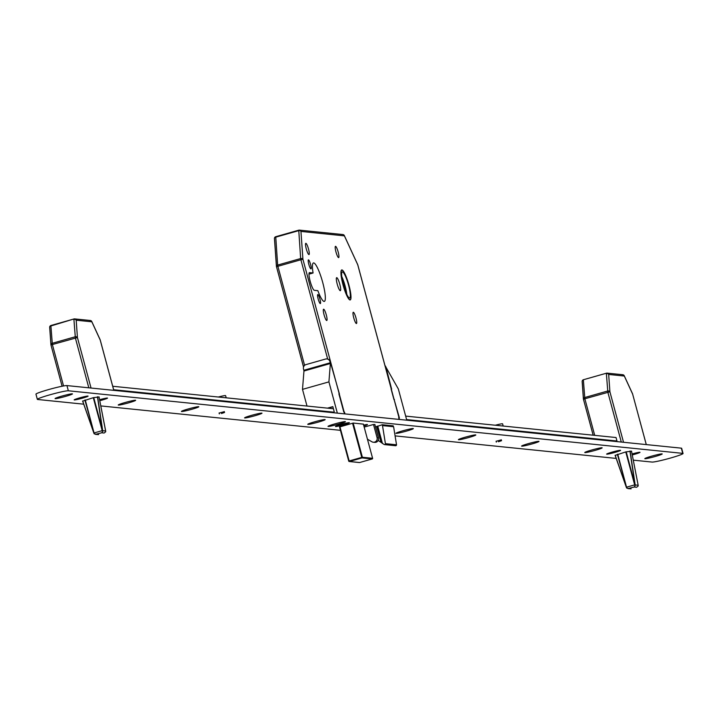 <?xml version="1.0" encoding="UTF-8"?>
<svg xmlns="http://www.w3.org/2000/svg" width="719" height="719" viewBox="0 0 719 719"><rect width="100%" height="100%" fill="white"/><g stroke="black" fill="none" stroke-linecap="round" stroke-linejoin="round"><path stroke-width="1.08" d="M350.018 299.94A15.575 2.813 74.2 0 0 350.216 299.922A15.575 2.813 74.2 0 0 348.823 284.706A15.575 2.813 74.2 0 0 341.92 269.931A15.575 2.813 74.2 0 0 341.714 269.949A15.575 2.813 74.2 0 0 343.107 285.164A15.575 2.813 74.2 0 0 350.018 299.94M341.983 270.191A15.306 2.759 74.2 0 0 341.786 270.209A15.306 2.759 74.2 0 0 343.161 285.164A15.306 2.759 74.2 0 0 349.946 299.679A15.306 2.759 74.2 0 0 350.144 299.661A15.306 2.759 74.2 0 0 348.769 284.706A15.306 2.759 74.2 0 0 341.983 270.191M349.479 297.945A13.508 2.436 74.2 0 0 349.65 297.927A13.508 2.436 74.2 0 0 348.445 284.733A13.508 2.436 74.2 0 0 342.46 271.926A13.508 2.436 74.2 0 0 342.28 271.944A13.508 2.436 74.2 0 0 343.493 285.137A13.508 2.436 74.2 0 0 349.479 297.945M346.792 294.35A13.508 2.436 74.2 0 0 341.732 276.491M310.914 268.879A4.682 0.845 74.2 0 0 310.976 268.879A4.682 0.845 74.2 0 0 310.554 264.304A4.682 0.845 74.2 0 0 308.478 259.865A4.682 0.845 74.2 0 0 308.415 259.865A4.682 0.845 74.2 0 0 308.837 264.439A4.682 0.845 74.2 0 0 310.914 268.879M320.279 303.571A4.682 0.845 74.2 0 0 320.332 303.571A4.682 0.845 74.2 0 0 319.919 298.996A4.682 0.845 74.2 0 0 317.843 294.556A4.682 0.845 74.2 0 0 317.78 294.556A4.682 0.845 74.2 0 0 318.202 299.131A4.682 0.845 74.2 0 0 320.279 303.571M308.918 254.589A5.851 1.061 74.2 0 0 308.99 254.589A5.851 1.061 74.2 0 0 308.469 248.873A5.851 1.061 74.2 0 0 305.872 243.319A5.851 1.061 74.2 0 0 305.8 243.328A5.851 1.061 74.2 0 0 306.321 249.044A5.851 1.061 74.2 0 0 308.918 254.589M326.696 320.503A5.851 1.061 74.2 0 0 326.777 320.494A5.851 1.061 74.2 0 0 326.255 314.778A5.851 1.061 74.2 0 0 323.658 309.233A5.851 1.061 74.2 0 0 323.577 309.233A5.851 1.061 74.2 0 0 324.107 314.958A5.851 1.061 74.2 0 0 326.696 320.503M338.595 257.618A5.851 1.061 74.2 0 0 338.667 257.609A5.851 1.061 74.2 0 0 338.146 251.893A5.851 1.061 74.2 0 0 335.548 246.338A5.851 1.061 74.2 0 0 335.476 246.347A5.851 1.061 74.2 0 0 335.998 252.063A5.851 1.061 74.2 0 0 338.595 257.618M356.381 323.523A5.851 1.061 74.2 0 0 356.453 323.523A5.851 1.061 74.2 0 0 355.932 317.807A5.851 1.061 74.2 0 0 353.335 312.253A5.851 1.061 74.2 0 0 353.263 312.262A5.851 1.061 74.2 0 0 353.784 317.978A5.851 1.061 74.2 0 0 356.381 323.523M340.258 290.683A6.75 1.222 74.2 0 0 340.348 290.674A6.75 1.222 74.2 0 0 339.736 284.077A6.75 1.222 74.2 0 0 336.744 277.669A6.75 1.222 74.2 0 0 336.663 277.678A6.75 1.222 74.2 0 0 337.265 284.275A6.75 1.222 74.2 0 0 340.258 290.683M324.089 301.432A19.988 3.613 74.2 0 0 324.35 301.405A19.988 3.613 74.2 0 0 322.552 281.884A19.988 3.613 74.2 0 0 313.7 262.92A19.988 3.613 74.2 0 0 313.43 262.947A19.988 3.613 74.2 0 0 313.08 272.986L309.565 272.627A9.185 1.654 74.2 0 0 309.44 272.636A9.185 1.654 74.2 0 0 310.266 281.605A9.185 1.654 74.2 0 0 314.338 290.314L317.852 290.674A19.988 3.613 74.2 0 0 324.089 301.432M308.981 274.146L313.08 272.986M367.454 439.21L371.912 441.781A3.604 3.532 95.8 0 0 377.071 437.673L378.455 437.817L374.842 424.399M378.455 437.817A3.604 3.532 95.8 0 1 374.689 442.365L373.296 442.23M377.071 437.673L373.512 424.489M342.145 278.541L345.497 291.276M378.194 440.414L384.108 444.486A0.899 0.881 -84.2 0 0 385.42 443.659L382.499 425.594L393.608 426.727L396.529 444.791L385.42 443.659M395.216 445.609A0.899 0.881 -84.2 0 0 396.529 444.791M382.454 443.524L377.727 425.999M380.926 441.996L376.711 426.367M399.476 419.447L357.774 264.907A1.798 1.159 -24.7 0 0 357.711 264.637A1.798 1.159 -24.7 0 0 357.55 264.412M391.316 389.078L357.81 264.925L344.401 235.859A1.798 1.159 -24.7 0 0 344.329 235.589A1.798 1.159 -24.7 0 0 344.203 235.392M357.792 264.952L357.81 264.925A1.798 1.798 0 0 0 357.711 264.637L344.329 235.589A1.798 1.798 0 0 0 342.873 234.547A1.798 1.771 -84.2 0 1 344.401 235.859L300.946 231.428A1.798 1.339 175.9 0 0 298.673 230.664L275.665 237.189A1.798 1.339 175.9 0 0 274.442 238.573A1.798 1.339 175.9 0 0 274.532 238.924L276.464 266.093M342.873 234.547L299.428 230.125A1.798 1.771 -84.2 0 1 300.946 231.428L302.933 259.325A1.798 1.339 175.9 0 0 300.65 258.552L298.753 230.179L275.745 236.713A1.798 1.771 -84.2 0 0 274.496 238.178M298.736 230.197L275.745 236.713L277.651 265.077A1.798 1.339 175.9 0 0 276.429 266.461A1.798 1.339 175.9 0 0 276.5 266.776L277.876 266.3L304.604 365.36M617.738 454.201L626.788 488.12L631.084 488.839L627.975 488.605L634.176 487.024L635.102 485.765L634.661 484.885L635.102 485.765M626.788 488.12L617.378 454.309M634.176 487.024L636.603 487.266L638.121 486.071L638.157 485.235L631.507 451.065L638.157 485.235L635.174 484.939L630.123 451.002M626.357 487.392L615.096 455.253L626.591 487.904M635.129 485.631L635.057 484.921M638.166 485.936L638.13 485.235L638.166 485.936M626.204 451.802L635.03 484.786M593.184 435.202L583.46 399.279A1.798 1.339 -4.1 0 1 583.397 398.937A1.798 1.339 -4.1 0 1 584.619 397.562L607.627 391.028A1.798 1.339 -4.1 0 1 609.91 391.801L623.526 442.275M621.288 442.041L607.852 392.25L606.387 373.673A1.798 1.339 -4.1 0 1 608.669 374.446L609.91 391.801L584.853 398.775L594.721 435.363M583.442 398.569L582.255 381.942A1.798 1.339 -4.1 0 1 582.165 381.582A1.798 1.339 -4.1 0 1 583.388 380.198L584.853 398.775L583.46 399.279L593.148 435.202M624.119 375.57A1.798 1.159 155.3 0 1 624.245 375.767A1.798 1.159 155.3 0 1 624.317 376.037L608.669 374.446A1.798 1.771 95.8 0 0 607.151 373.134A1.798 1.798 0 0 0 606.476 373.197L583.469 379.722L606.45 373.206M632.414 393.617A1.798 1.159 155.3 0 1 632.576 393.841A1.798 1.159 155.3 0 1 632.639 394.111L624.317 376.037A1.798 1.771 95.8 0 0 622.798 374.725L607.151 373.134A1.798 1.771 95.8 0 0 606.494 373.188L583.469 379.722A1.798 1.798 0 0 0 582.165 381.582L583.397 398.937A1.798 1.798 0 0 0 583.46 399.279M85.264 399.962L94.306 433.89L98.602 434.609L95.501 434.366L101.694 432.784L102.628 431.526L102.188 430.645L102.628 431.526M94.306 433.89L84.896 400.07M101.694 432.784L104.129 433.036L105.648 431.831L105.675 431.005L99.024 396.834L105.72 431.508M93.883 433.153L82.622 401.013M102.646 431.391L102.583 430.681M105.693 431.706L105.657 430.996L105.693 431.706M93.731 397.571L102.547 430.555M50.995 345.021A1.798 1.339 -4.1 0 1 50.923 344.707A1.798 1.339 -4.1 0 1 52.145 343.322L75.144 336.798A1.798 1.339 -4.1 0 1 77.427 337.562L91.043 388.035M88.814 387.811L75.378 338.011L73.913 319.443A1.798 1.339 -4.1 0 1 76.196 320.207L77.427 337.562L52.37 344.536L63.551 385.959M50.959 344.338L49.782 327.702A1.798 1.339 -4.1 0 1 49.683 327.343A1.798 1.339 -4.1 0 1 50.905 325.968L52.37 344.536L50.977 345.048L62.095 386.238L50.977 345.048A1.798 1.798 0 0 1 50.923 344.707L49.683 327.343A1.798 1.798 0 0 1 50.995 325.482L73.976 318.966M91.637 321.339A1.798 1.159 155.3 0 1 91.771 321.528A1.798 1.159 155.3 0 1 91.834 321.797L76.196 320.207A1.798 1.771 95.8 0 0 74.668 318.903A1.798 1.798 0 0 0 73.994 318.957L50.905 325.968L73.994 318.957A1.798 1.771 95.8 0 1 74.668 318.903L90.315 320.494A1.798 1.771 95.8 0 1 91.834 321.797L100.175 339.925M99.932 339.386A1.798 1.159 155.3 0 1 100.094 339.611A1.798 1.159 155.3 0 1 100.166 339.88L113.782 390.354M496.11 441.286L501.323 439.875M219.106 413.066L224.319 411.663M413.155 428.533A9.005 0.629 164.9 0 0 403.988 430.474A9.005 0.629 164.9 0 0 395.953 433.251A9.005 0.629 164.9 0 0 396.115 433.368A9.005 0.629 164.9 0 0 405.893 431.265A9.005 0.629 164.9 0 0 413.29 428.569A9.005 0.629 164.9 0 0 413.155 428.533M475.636 434.896A9.005 0.629 164.9 0 0 466.469 436.837A9.005 0.629 164.9 0 0 458.434 439.615A9.005 0.629 164.9 0 0 458.596 439.731A9.005 0.629 164.9 0 0 468.375 437.628A9.005 0.629 164.9 0 0 475.771 434.932A9.005 0.629 164.9 0 0 475.636 434.896M538.81 441.331A9.005 0.629 164.9 0 0 529.642 443.272A9.005 0.629 164.9 0 0 521.608 446.05A9.005 0.629 164.9 0 0 521.769 446.166A9.005 0.629 164.9 0 0 531.548 444.063A9.005 0.629 164.9 0 0 538.953 441.367A9.005 0.629 164.9 0 0 538.81 441.331M601.983 447.766A9.005 0.629 164.9 0 0 592.816 449.708A9.005 0.629 164.9 0 0 584.781 452.485A9.005 0.629 164.9 0 0 584.942 452.602A9.005 0.629 164.9 0 0 594.721 450.498A9.005 0.629 164.9 0 0 602.127 447.802A9.005 0.629 164.9 0 0 601.983 447.766M662.037 453.878A9.005 0.629 164.9 0 0 652.87 455.819A9.005 0.629 164.9 0 0 644.835 458.596A9.005 0.629 164.9 0 0 644.997 458.722A9.005 0.629 164.9 0 0 654.775 456.61A9.005 0.629 164.9 0 0 662.181 453.914A9.005 0.629 164.9 0 0 662.037 453.878M345.219 421.613A9.005 0.629 164.9 0 0 336.052 423.554A9.005 0.629 164.9 0 0 328.017 426.331A9.005 0.629 164.9 0 0 328.179 426.448A9.005 0.629 164.9 0 0 337.957 424.345A9.005 0.629 164.9 0 0 345.363 421.649A9.005 0.629 164.9 0 0 345.219 421.613M324.988 419.554A9.005 0.629 164.9 0 0 315.821 421.487A9.005 0.629 164.9 0 0 307.777 424.264A9.005 0.629 164.9 0 0 307.948 424.39A9.005 0.629 164.9 0 0 317.726 422.278A9.005 0.629 164.9 0 0 325.123 419.59A9.005 0.629 164.9 0 0 324.988 419.554M261.815 413.119A9.005 0.629 164.9 0 0 252.639 415.052A9.005 0.629 164.9 0 0 244.604 417.829A9.005 0.629 164.9 0 0 244.766 417.955A9.005 0.629 164.9 0 0 254.544 415.843A9.005 0.629 164.9 0 0 261.95 413.155A9.005 0.629 164.9 0 0 261.815 413.119M198.633 406.684A9.005 0.629 164.9 0 0 189.465 408.617A9.005 0.629 164.9 0 0 181.431 411.394A9.005 0.629 164.9 0 0 181.592 411.52A9.005 0.629 164.9 0 0 191.371 409.408A9.005 0.629 164.9 0 0 198.777 406.72A9.005 0.629 164.9 0 0 198.633 406.684M135.46 400.249A9.005 0.629 164.9 0 0 126.292 402.182A9.005 0.629 164.9 0 0 118.258 404.959A9.005 0.629 164.9 0 0 118.419 405.085A9.005 0.629 164.9 0 0 128.198 402.973A9.005 0.629 164.9 0 0 135.603 400.285A9.005 0.629 164.9 0 0 135.46 400.249M72.286 393.814A9.005 0.629 164.9 0 0 63.119 395.756A9.005 0.629 164.9 0 0 55.084 398.524A9.005 0.629 164.9 0 0 55.246 398.65A9.005 0.629 164.9 0 0 65.025 396.546A9.005 0.629 164.9 0 0 72.421 393.85A9.005 0.629 164.9 0 0 72.286 393.814M363.886 425.999A7.208 0.503 164.9 0 0 367.409 424.543A7.208 0.503 164.9 0 0 367.292 424.516A7.208 0.503 164.9 0 0 363.661 425.136A6.75 0.476 164.9 0 1 366.87 424.641A6.75 0.476 164.9 0 1 367.005 424.695A6.75 0.476 164.9 0 1 363.877 425.963M349.245 422.682A7.208 0.503 164.9 0 0 341.911 424.228A7.208 0.503 164.9 0 0 335.485 426.448A7.208 0.503 164.9 0 0 335.611 426.547A7.208 0.503 164.9 0 0 343.439 424.866A7.208 0.503 164.9 0 0 349.362 422.709A7.208 0.503 164.9 0 0 349.245 422.682M620.416 450.301A7.208 0.503 164.9 0 0 613.082 451.847A7.208 0.503 164.9 0 0 606.647 454.075A7.208 0.503 164.9 0 0 606.782 454.165A7.208 0.503 164.9 0 0 614.601 452.485A7.208 0.503 164.9 0 0 620.524 450.328A7.208 0.503 164.9 0 0 620.416 450.301M632.262 454.938A7.208 0.503 164.9 0 0 639.964 452.305A7.208 0.503 164.9 0 0 639.856 452.278A7.208 0.503 164.9 0 0 632.073 453.95M87.934 396.061A7.208 0.503 164.9 0 0 80.6 397.616A7.208 0.503 164.9 0 0 74.174 399.836A7.208 0.503 164.9 0 0 74.3 399.935A7.208 0.503 164.9 0 0 82.128 398.245A7.208 0.503 164.9 0 0 88.051 396.088A7.208 0.503 164.9 0 0 87.934 396.061M99.788 400.708A7.208 0.503 164.9 0 0 107.49 398.074A7.208 0.503 164.9 0 0 107.374 398.047A7.208 0.503 164.9 0 0 99.599 399.719M681.441 448.557A16.213 1.141 164.9 0 0 681.648 448.288A16.213 1.141 164.9 0 0 681.333 448.162L66.939 385.582A16.213 1.141 164.9 0 0 49.881 389.222A16.213 1.141 164.9 0 0 35.95 394.156L37.352 399.36A16.213 1.141 164.9 0 0 37.667 399.485L83.719 404.177M633.277 460.151L652.061 462.065A16.213 1.141 164.9 0 0 669.119 458.425A16.213 1.141 164.9 0 0 683.05 453.491A16.213 1.141 164.9 0 0 682.735 453.365L68.341 390.785A16.213 1.141 164.9 0 0 51.283 394.425A16.213 1.141 164.9 0 0 37.352 399.36M100.804 405.92L340.438 430.322M395.091 435.894L616.201 458.416M631.534 451.199L625.836 451.9L615.14 455.379M99.06 396.96L93.362 397.661L82.658 401.148M374.905 424.641L373.583 424.471L364.182 427.086M363.392 424.147L353.236 423.051L339.539 426.978M382.265 424.74L375.525 426.96M393.23 425.846L382.337 424.74M394.147 399.593L399.351 417.73L398.686 417.658L399.162 419.42M406.765 420.193L398.335 388.952L385.986 367.256L391.63 389.105L391.109 389.06L393.913 399.467L394.434 399.512M385.726 367.229A3.604 3.532 -84.2 0 0 385.06 365.926M384.971 365.567A3.604 3.532 95.8 0 1 385.986 367.256M327.01 358.943A3.604 3.532 95.8 0 1 330.183 361.576L339.422 393.913L338.901 393.859L343.808 412.068L344.473 412.14L344.949 413.892M332.151 412.589L334.245 411.825L332.843 406.63L327.487 408.14M337.346 413.119L328.916 381.879L330.372 363.526L303.957 371.022L303.84 370.276L330.255 362.78L330.372 363.526M307.004 406.055L302.501 389.374L328.916 381.879M302.501 389.374L303.957 371.022M330.183 361.576L329.922 361.549A3.604 3.532 -84.2 0 0 325.581 359.042L305.979 364.605A3.604 3.532 -84.2 0 0 303.508 369.045L303.84 370.276M329.922 361.549L330.255 362.78M328.008 408.194L332.888 406.81M348.823 422.799A6.75 0.476 164.9 0 0 341.714 424.318A6.75 0.476 164.9 0 0 335.908 426.376A6.75 0.476 164.9 0 0 336.043 426.43A6.75 0.476 164.9 0 0 343.143 424.911A6.75 0.476 164.9 0 0 348.949 422.853A6.75 0.476 164.9 0 0 348.823 422.799M339.26 425.45L343.889 424.471L342.361 424.902L342.136 424.426M341.822 424.516L342.361 424.902M341.911 424.857L341.318 424.839M339.179 425.594L341.363 424.983M99.779 400.672A6.75 0.476 164.9 0 0 107.077 398.218A6.75 0.476 164.9 0 0 106.942 398.164A6.75 0.476 164.9 0 0 99.599 399.746M99.644 399.971L104.12 399.027L100.507 400.258L100.283 399.791M99.959 399.881L100.507 400.258M87.502 396.187A6.75 0.476 164.9 0 0 80.384 397.706A6.75 0.476 164.9 0 0 74.596 399.755A6.75 0.476 164.9 0 0 74.74 399.809A6.75 0.476 164.9 0 0 81.858 398.29A6.75 0.476 164.9 0 0 87.637 396.241A6.75 0.476 164.9 0 0 87.502 396.187M77.958 398.838L84.366 397.014L82.604 397.85L81.067 398.281L80.852 397.805M80.519 397.904L81.067 398.281M80.609 398.236L80.016 398.227M77.877 398.982L80.052 398.362M619.976 450.418A6.75 0.476 164.9 0 0 612.867 451.945A6.75 0.476 164.9 0 0 607.079 453.995A6.75 0.476 164.9 0 0 607.213 454.048A6.75 0.476 164.9 0 0 614.332 452.53A6.75 0.476 164.9 0 0 620.12 450.471A6.75 0.476 164.9 0 0 619.976 450.418M610.431 453.069L615.078 452.08L613.55 452.521L613.325 452.044M613.001 452.134L613.55 452.521M613.091 452.476L612.498 452.458M610.35 453.213L612.534 452.602M632.262 454.911A6.75 0.476 164.9 0 0 639.559 452.458A6.75 0.476 164.9 0 0 639.416 452.404A6.75 0.476 164.9 0 0 632.082 453.986M632.127 454.201L636.603 453.258L632.981 454.498L632.765 454.022M632.432 454.12L632.981 454.498M406.603 419.572L616.965 440.999L616.03 437.529L616.965 440.999M405.66 416.103L616.03 437.529M616.974 441.008L615.77 441.484M333.265 412.104L113.647 389.734M333.409 408.743L112.712 386.265M221.443 413.515L224.544 412.481L221.443 413.515M218.288 397.023A8.107 0.566 -15.1 0 1 219.259 396.771A8.107 0.566 -15.1 0 1 225.595 395.639L226.188 397.823M227.132 401.894A8.466 0.593 -15.1 0 1 227.51 401.894A8.466 0.593 -15.1 0 1 227.644 401.921A8.466 0.593 -15.1 0 1 227.671 401.948M504.136 430.106A8.466 0.593 -15.1 0 1 504.513 430.106A8.466 0.593 -15.1 0 1 504.639 430.142A8.466 0.593 -15.1 0 1 504.675 430.169L504.639 430.142M498.438 441.727L501.547 440.693L498.438 441.727M495.283 425.235A8.107 0.566 -15.1 0 1 496.254 424.983A8.107 0.566 -15.1 0 1 502.599 423.851L503.183 426.043M327.675 359.051L300.884 259.766L277.876 266.3L277.651 265.077L300.65 258.552L300.884 259.766L302.933 259.325L344.635 413.865M303.553 366.996L276.518 266.812L303.535 367.05M299.428 230.125A1.798 1.771 -84.2 0 0 298.78 230.179L298.753 230.179A1.798 1.798 0 0 1 299.428 230.125M339.521 426.915L348.742 461.113L339.53 426.915M353.164 423.06L362.385 457.248L372.595 458.291L363.365 424.084L372.595 458.3M339.943 426.789L349.164 460.96L361.774 457.383L352.553 423.212M372.226 458.956L362.017 457.913L349.407 461.49L359.608 462.533L372.226 458.956A0.539 0.539 0 0 0 372.604 458.291L372.595 458.291A0.539 0.53 95.8 0 1 372.226 458.956L359.608 462.533A0.539 0.53 95.8 0 1 359.23 462.497M362.017 457.913A0.539 0.53 -84.2 0 0 362.385 457.248L361.774 457.383L362.017 457.913M349.407 461.49L348.742 461.113A0.539 0.53 -84.2 0 0 349.407 461.49M625.764 451.918L634.661 484.885L626.321 487.257M615.158 455.226L625.97 486.152M634.796 483.644L629.943 451.038M646.264 444.585L632.639 394.111L646.291 444.594M582.21 381.187A1.798 1.771 95.8 0 1 583.451 379.731M622.142 374.788A1.798 1.771 95.8 0 1 622.798 374.725A1.798 1.798 0 0 1 624.245 375.767L632.576 393.841A1.798 1.798 0 0 1 632.675 394.129M97.64 396.762L102.691 430.708L105.666 431.014M93.29 397.688L102.188 430.645L93.838 433.027M82.676 400.986L93.488 431.912M102.314 429.405L97.46 396.798M49.737 326.956A1.798 1.771 95.8 0 1 50.968 325.5M89.668 320.548A1.798 1.771 95.8 0 1 90.315 320.494A1.798 1.798 0 0 1 91.771 321.528L100.094 339.611A1.798 1.798 0 0 1 100.202 339.889L113.818 390.354M682.735 453.365L681.333 448.162M68.341 390.785L66.939 385.582M341.282 270.353L341.786 270.209M395.558 445.717L384.449 444.585M349.641 299.805L350.144 299.661M399.036 417.694L394.12 399.485M275.745 236.713A1.798 1.798 0 0 0 274.442 238.573L276.429 266.461A1.798 1.798 0 0 0 276.482 266.803M359.617 462.533A0.539 0.539 0 0 1 359.419 462.551L349.209 461.508A0.539 0.539 0 0 1 348.742 461.113M638.193 485.738L638.157 485.235M94.108 433.674L82.613 401.013M683.05 453.491L681.648 448.288M219.331 413.892L219.079 412.976M224.544 412.481L224.301 411.565M496.326 442.104L496.083 441.187M500.065 429.692L499.903 429.081M501.547 440.693L501.296 439.776"/></g></svg>
